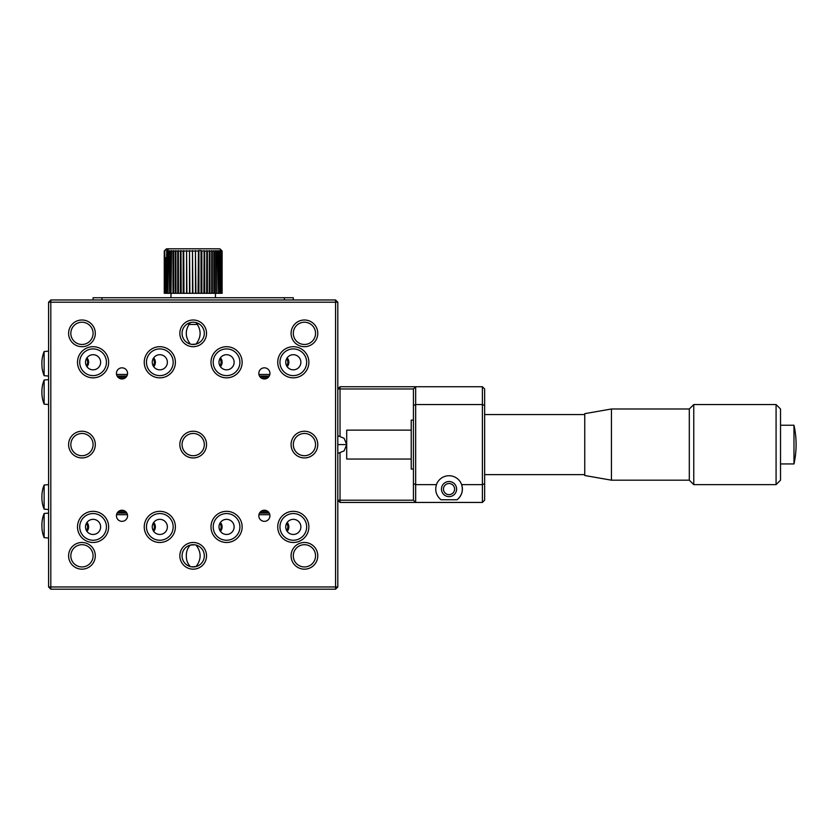 <?xml version="1.0" encoding="UTF-8"?>
<svg xmlns="http://www.w3.org/2000/svg" width="838" height="838" viewBox="0 0 838 838"><rect width="100%" height="100%" fill="white"/><g stroke="black" fill="none" stroke-linecap="round" stroke-linejoin="round"><path stroke-width="1.26" d="M127.565 515.779A5.562 5.562 0 0 0 122.002 510.216A5.562 5.562 0 0 0 116.44 515.779A5.562 5.562 0 0 0 122.002 521.341A5.562 5.562 0 0 0 127.565 515.779M269.941 515.779A5.562 5.562 0 0 0 264.379 510.216A5.562 5.562 0 0 0 258.816 515.779A5.562 5.562 0 0 0 264.379 521.341A5.562 5.562 0 0 0 269.941 515.779M269.941 373.392A5.562 5.562 0 0 0 264.379 367.83A5.562 5.562 0 0 0 258.816 373.392A5.562 5.562 0 0 0 264.379 378.954A5.562 5.562 0 0 0 269.941 373.392M127.565 373.392A5.562 5.562 0 0 0 122.002 367.83A5.562 5.562 0 0 0 116.44 373.392A5.562 5.562 0 0 0 122.002 378.954A5.562 5.562 0 0 0 127.565 373.392M70.832 333.346A11.124 11.124 0 0 0 81.956 344.47A11.124 11.124 0 0 0 93.081 333.346A11.124 11.124 0 0 0 81.956 322.221A11.124 11.124 0 0 0 70.832 333.346M81.956 320.001A13.345 13.345 0 0 0 68.601 333.346A13.345 13.345 0 0 0 81.956 346.702A13.345 13.345 0 0 0 95.302 333.346A13.345 13.345 0 0 0 81.956 320.001M182.066 333.346A11.124 11.124 0 0 0 193.19 344.47A11.124 11.124 0 0 0 204.315 333.346A11.124 11.124 0 0 0 193.19 322.221A11.124 11.124 0 0 0 182.066 333.346L182.066 333.346M193.19 320.001A13.345 13.345 0 0 0 179.845 333.346A13.345 13.345 0 0 0 193.19 346.702A13.345 13.345 0 0 0 206.536 333.346A13.345 13.345 0 0 0 193.19 320.001M293.3 333.346A11.124 11.124 0 0 0 304.424 344.47A11.124 11.124 0 0 0 315.549 333.346A11.124 11.124 0 0 0 304.424 322.221A11.124 11.124 0 0 0 293.3 333.346M304.424 320.001A13.345 13.345 0 0 0 291.079 333.346A13.345 13.345 0 0 0 304.424 346.702A13.345 13.345 0 0 0 317.78 333.346A13.345 13.345 0 0 0 304.424 320.001M317.78 444.59A13.345 13.345 0 0 0 304.424 431.235A13.345 13.345 0 0 0 291.079 444.59A13.345 13.345 0 0 0 304.424 457.936A13.345 13.345 0 0 0 317.78 444.59M315.549 444.59A11.124 11.124 0 0 0 304.424 433.466A11.124 11.124 0 0 0 293.3 444.59A11.124 11.124 0 0 0 304.424 455.715A11.124 11.124 0 0 0 315.549 444.59M182.066 444.59A11.124 11.124 0 0 0 193.19 455.715A11.124 11.124 0 0 0 204.315 444.59A11.124 11.124 0 0 0 193.19 433.466A11.124 11.124 0 0 0 182.066 444.59A11.124 11.124 0 0 0 193.19 455.704A11.124 11.124 0 0 0 204.315 444.59M193.19 431.235A13.345 13.345 0 0 0 179.845 444.59A13.345 13.345 0 0 0 193.19 457.936A13.345 13.345 0 0 0 206.536 444.59A13.345 13.345 0 0 0 193.19 431.235M70.832 444.59A11.124 11.124 0 0 0 81.956 455.715A11.124 11.124 0 0 0 93.081 444.59A11.124 11.124 0 0 0 81.956 433.466A11.124 11.124 0 0 0 70.832 444.59A11.124 11.124 0 0 1 81.956 433.466A11.124 11.124 0 0 1 93.081 444.59M81.956 431.235A13.345 13.345 0 0 0 68.601 444.59A13.345 13.345 0 0 0 81.956 457.936A13.345 13.345 0 0 0 95.302 444.59A13.345 13.345 0 0 0 81.956 431.235M70.832 555.824A11.124 11.124 0 0 0 81.956 566.949A11.124 11.124 0 0 0 93.081 555.824A11.124 11.124 0 0 0 81.956 544.7A11.124 11.124 0 0 0 70.832 555.824M81.956 542.479A13.345 13.345 0 0 0 68.601 555.824A13.345 13.345 0 0 0 81.956 569.17A13.345 13.345 0 0 0 95.302 555.824A13.345 13.345 0 0 0 81.956 542.479M182.066 555.824A11.124 11.124 0 0 0 193.19 566.949A11.124 11.124 0 0 0 204.315 555.824A11.124 11.124 0 0 0 193.19 544.7A11.124 11.124 0 0 0 182.066 555.824M193.19 542.479A13.345 13.345 0 0 0 179.845 555.824A13.345 13.345 0 0 0 193.19 569.17A13.345 13.345 0 0 0 206.536 555.824A13.345 13.345 0 0 0 193.19 542.479M293.3 555.824A11.124 11.124 0 0 0 304.424 566.949A11.124 11.124 0 0 0 315.549 555.824A11.124 11.124 0 0 0 304.424 544.7A11.124 11.124 0 0 0 293.3 555.824M304.424 542.479A13.345 13.345 0 0 0 291.079 555.824A13.345 13.345 0 0 0 304.424 569.17A13.345 13.345 0 0 0 317.78 555.824A13.345 13.345 0 0 0 304.424 542.479M279.955 526.903A13.345 13.345 0 0 0 293.3 540.248A13.345 13.345 0 0 0 306.656 526.903A13.345 13.345 0 0 0 293.3 513.558A13.345 13.345 0 0 0 279.955 526.903M293.3 511.327A15.576 15.576 0 0 0 277.734 526.903A15.576 15.576 0 0 0 293.3 542.479A15.576 15.576 0 0 0 308.876 526.903A15.576 15.576 0 0 0 293.3 511.327M242.14 526.903A15.576 15.576 0 0 0 226.564 511.327A15.576 15.576 0 0 0 210.987 526.903A15.576 15.576 0 0 0 226.564 542.479A15.576 15.576 0 0 0 242.14 526.903M239.909 526.903A13.345 13.345 0 0 0 226.564 513.558A13.345 13.345 0 0 0 213.208 526.903A13.345 13.345 0 0 0 226.564 540.248A13.345 13.345 0 0 0 239.909 526.903M146.472 526.903A13.345 13.345 0 0 0 159.817 540.248A13.345 13.345 0 0 0 173.173 526.903A13.345 13.345 0 0 0 159.817 513.558A13.345 13.345 0 0 0 146.472 526.903M159.817 511.327A15.576 15.576 0 0 0 144.241 526.903A15.576 15.576 0 0 0 159.817 542.479A15.576 15.576 0 0 0 175.393 526.903A15.576 15.576 0 0 0 159.817 511.327M79.725 526.903A13.345 13.345 0 0 0 93.081 540.248A13.345 13.345 0 0 0 106.426 526.903A13.345 13.345 0 0 0 93.081 513.558A13.345 13.345 0 0 0 79.725 526.903M93.081 511.327A15.576 15.576 0 0 0 77.505 526.903A15.576 15.576 0 0 0 93.081 542.479A15.576 15.576 0 0 0 108.647 526.903A15.576 15.576 0 0 0 93.081 511.327M79.725 362.267A13.345 13.345 0 0 0 93.081 375.623A13.345 13.345 0 0 0 106.426 362.267A13.345 13.345 0 0 0 93.081 348.922A13.345 13.345 0 0 0 79.725 362.267M93.081 346.702A15.576 15.576 0 0 0 77.505 362.267A15.576 15.576 0 0 0 93.081 377.844A15.576 15.576 0 0 0 108.647 362.267A15.576 15.576 0 0 0 93.081 346.702M146.472 362.267A13.345 13.345 0 0 0 159.817 375.623A13.345 13.345 0 0 0 173.173 362.267A13.345 13.345 0 0 0 159.817 348.922A13.345 13.345 0 0 0 146.472 362.267M159.817 346.702A15.576 15.576 0 0 0 144.241 362.267A15.576 15.576 0 0 0 159.817 377.844A15.576 15.576 0 0 0 175.393 362.267A15.576 15.576 0 0 0 159.817 346.702M242.14 362.267A15.576 15.576 0 0 0 226.564 346.702A15.576 15.576 0 0 0 210.987 362.267A15.576 15.576 0 0 0 226.564 377.844A15.576 15.576 0 0 0 242.14 362.267M239.909 362.267A13.345 13.345 0 0 0 226.564 348.922A13.345 13.345 0 0 0 213.208 362.267A13.345 13.345 0 0 0 226.564 375.623A13.345 13.345 0 0 0 239.909 362.267M279.955 362.267A13.345 13.345 0 0 0 293.3 375.623A13.345 13.345 0 0 0 306.656 362.267A13.345 13.345 0 0 0 293.3 348.922A13.345 13.345 0 0 0 279.955 362.267M293.3 346.702A15.576 15.576 0 0 0 277.734 362.267A15.576 15.576 0 0 0 293.3 377.844A15.576 15.576 0 0 0 308.876 362.267A15.576 15.576 0 0 0 293.3 346.702M194.646 544.794L190.331 545.077C187.565 547.979 186.225 551.561 186.329 555.824C186.225 560.077 187.565 563.66 190.331 566.572M285.737 526.903A7.563 7.563 0 0 1 293.3 519.34A7.563 7.563 0 0 1 300.873 526.903A7.563 7.563 0 0 1 293.3 534.466A7.563 7.563 0 0 1 285.737 526.903M219.001 526.903A7.563 7.563 0 0 1 226.564 519.34A7.563 7.563 0 0 1 234.127 526.903A7.563 7.563 0 0 1 226.564 534.466A7.563 7.563 0 0 1 219.001 526.903M152.254 526.903A7.563 7.563 0 0 1 159.817 519.34A7.563 7.563 0 0 1 167.38 526.903A7.563 7.563 0 0 1 159.817 534.466A7.563 7.563 0 0 1 152.254 526.903M85.507 526.903A7.563 7.563 0 0 1 93.081 519.34A7.563 7.563 0 0 1 100.644 526.903A7.563 7.563 0 0 1 93.081 534.466A7.563 7.563 0 0 1 85.507 526.903M285.737 362.267A7.563 7.563 0 0 1 293.3 354.704A7.563 7.563 0 0 1 300.873 362.267A7.563 7.563 0 0 1 293.3 369.83A7.563 7.563 0 0 1 285.737 362.267M219.001 362.267A7.563 7.563 0 0 1 226.564 354.704A7.563 7.563 0 0 1 234.127 362.267A7.563 7.563 0 0 1 226.564 369.83A7.563 7.563 0 0 1 219.001 362.267M152.254 362.267A7.563 7.563 0 0 1 159.817 354.704A7.563 7.563 0 0 1 167.38 362.267A7.563 7.563 0 0 1 159.817 369.83A7.563 7.563 0 0 1 152.254 362.267M85.507 362.267A7.563 7.563 0 0 1 93.081 354.704A7.563 7.563 0 0 1 100.644 362.267A7.563 7.563 0 0 1 93.081 369.83A7.563 7.563 0 0 1 85.507 362.267M48.583 302.204L335.577 302.204L335.577 586.967L50.804 586.967L50.804 299.973L335.577 299.973L335.577 302.204L337.798 302.204L337.798 586.967L335.577 586.967L335.577 589.198L50.804 589.198L50.804 586.967L48.583 586.967L48.583 302.204L50.804 299.973M337.798 302.204L335.577 299.973M335.577 589.198L337.798 586.967M50.804 589.198L48.583 586.967M191.734 344.376L196.04 344.104C201.466 336.939 201.466 329.763 196.04 322.599M191.734 566.855L196.05 566.572C201.466 559.407 201.466 552.242 196.05 545.077M190.341 344.104C184.915 336.939 184.915 329.774 190.341 322.599M119.824 510.656L124.181 510.656M262.2 510.656L266.568 510.656M117.917 511.997L126.077 511.997M260.304 511.997L268.464 511.997M93.081 299.973L93.081 297.752L293.3 297.752L293.3 299.973M284.407 299.973L284.407 297.752M101.974 299.973L101.974 297.752M41.9 362.959L41.9 364.258A30.325 30.325 0 0 1 41.91 363.608A30.325 30.325 0 0 1 44.131 351.531L44.131 375.675L48.583 376.063L48.583 375.455M44.131 351.531L48.583 351.143M41.9 364.258A30.325 30.325 0 0 0 44.131 375.675M153.689 357.836A6.673 6.673 0 0 1 153.689 366.698M153.134 365.808A5.677 5.677 0 0 0 153.134 358.737M220.436 357.836A6.673 6.673 0 0 1 220.425 366.698M219.87 365.808A5.677 5.677 0 0 0 219.87 358.737M287.172 357.836A6.673 6.673 0 0 1 287.172 366.698M286.617 365.808A5.677 5.677 0 0 0 286.617 358.737M116.545 374.46L127.46 374.46M258.921 374.46L269.836 374.46M86.943 357.836A6.673 6.673 0 0 1 86.943 366.698M117.121 376.063L126.873 376.063M259.508 376.063L269.26 376.063M86.387 365.808A5.677 5.677 0 0 0 86.387 358.737M266.568 378.514L262.2 378.514M124.181 378.514L119.824 378.514M268.464 377.173L260.304 377.173M126.077 377.173L117.917 377.173M41.9 524.913A30.325 30.325 0 0 1 44.131 513.495L44.131 537.64A30.325 30.325 0 0 1 41.91 525.562A30.325 30.325 0 0 1 41.9 524.913L41.9 526.212M220.436 522.472A6.673 6.673 0 0 1 220.425 531.334M219.87 530.433A5.677 5.677 0 0 0 219.87 523.362M86.943 522.472A6.673 6.673 0 0 1 86.943 531.334M86.387 530.433A5.677 5.677 0 0 0 86.387 523.362M269.836 514.71L258.921 514.71M127.46 514.71L116.545 514.71M153.689 522.472A6.673 6.673 0 0 1 153.689 531.334M287.172 522.472A6.673 6.673 0 0 1 287.172 531.334M269.26 513.107L259.508 513.107M126.873 513.107L117.121 513.107M153.134 530.433A5.677 5.677 0 0 0 153.134 523.362M286.617 530.433A5.677 5.677 0 0 0 286.617 523.362M484.636 474.622L584.746 474.622M484.636 414.548L584.746 414.548M611.447 408.986L584.746 413.658L584.746 475.513L611.447 480.184L611.447 408.986L689.307 408.986L693.759 404.545L776.082 404.545L776.082 484.626L693.759 484.626L693.759 404.545M413.438 420.11L411.217 420.11L411.217 469.06L413.438 469.06M611.447 480.184L689.307 480.184L689.307 408.986M411.217 430.124L346.702 430.124L346.702 459.046L411.217 459.046M776.082 484.626L780.524 480.184L780.524 408.986L776.082 404.545M780.524 463.938L793.974 463.938L793.974 425.233C796.812 438.138 796.812 451.033 793.974 463.938M780.524 425.233L793.974 425.233M117.247 512.887A7.343 7.343 0 0 1 119.342 513.107M119.342 376.063A7.343 7.343 0 0 1 117.247 376.283M310.259 454.06A11.124 11.124 0 0 1 293.729 447.618A11.124 11.124 0 0 1 298.6 435.111M41.9 391.43L41.9 392.729A30.325 30.325 0 0 1 41.91 392.079A30.325 30.325 0 0 1 44.131 380.012L44.131 404.146L48.583 404.545M48.583 380.263L48.583 379.624L44.131 380.012M41.9 392.729A30.325 30.325 0 0 0 44.131 404.146M449.042 496.641A7.563 7.563 0 0 1 441.469 489.078A7.563 7.563 0 0 1 449.042 481.515A7.563 7.563 0 0 1 456.605 489.078A7.563 7.563 0 0 1 449.042 496.641M449.042 483.516A5.562 5.562 0 0 0 443.48 489.078A5.562 5.562 0 0 0 449.042 494.64A5.562 5.562 0 0 0 454.605 489.078A5.562 5.562 0 0 0 449.042 483.516M340.029 386.737L340.029 388.968L337.798 388.968L340.029 386.737L482.405 386.737L484.636 388.968L484.636 500.202L482.405 502.433L482.405 484.626L484.636 483.704M340.029 453.201L340.029 500.202L337.798 500.202L340.029 502.433L415.669 502.433L415.669 404.545L482.405 404.545L482.405 386.737M413.438 388.968L413.438 405.456L415.669 404.545L415.669 386.737L413.438 388.968L340.029 388.968L340.029 435.97M457.045 499.762A13.345 13.345 0 0 0 449.042 475.733A13.345 13.345 0 0 0 436.451 484.626C434.723 490.659 436.242 495.698 441.029 499.762L457.045 499.762C461.832 495.698 463.351 490.659 461.623 484.626L482.405 484.626L482.405 404.545L484.636 405.456M340.029 502.433L340.029 500.202L413.438 500.202L415.669 502.433L482.405 502.433M413.438 405.456L413.438 500.202M436.451 484.626L415.669 484.626L413.438 483.704M48.583 508.907L48.583 484.626L44.131 485.024L44.131 509.158L48.583 509.546M44.131 485.024A30.325 30.325 0 0 0 41.91 497.091A30.325 30.325 0 0 0 44.131 509.158M169.632 293.3L169.129 251.033L169.737 250.593L169.632 293.3L170.942 293.3L170.942 251.033L171.56 250.593L170.942 297.752M215.439 293.3L215.439 297.752M188.718 324.453L197.674 324.453M168.752 248.802L166.657 251.033L166.657 293.3L166.322 257.706L165.599 257.706L165.599 293.3L164.845 257.706L164.688 293.3L164.395 251.033L164.332 293.3L164.269 251.033L166.49 248.802L219.891 248.802L222.112 251.033L222.112 293.3M201.319 293.3L198.072 293.3L198.417 250.593L201.319 250.593L201.319 293.3L203.896 293.3L204.126 250.593L203.896 293.3M195.935 293.3L195.464 250.593L195.935 293.3L198.072 293.3M195.464 293.3L195.464 250.593M192.908 293.3L192.489 250.593L192.908 293.3L195.065 293.3M192.489 293.3L192.489 250.593M189.891 293.3L189.514 250.593L189.891 293.3L192.038 293.3M189.514 293.3L189.514 250.593M186.905 293.3L186.581 250.593L186.905 293.3L189.021 293.3M186.581 293.3L186.581 250.593M183.983 293.3L183.721 250.593L183.983 293.3L186.057 293.3M183.721 293.3L183.166 293.3L183.166 251.033L183.721 250.593M181.176 293.3L180.966 250.593L181.176 293.3L183.166 293.3M180.966 293.3L180.38 293.3L180.38 251.033L180.966 250.593M178.484 293.3L178.337 250.593L178.484 293.3L180.38 293.3M178.337 293.3L177.74 293.3L177.74 251.033L178.337 250.593M175.959 293.3L175.886 250.593L175.959 293.3L177.74 293.3M175.886 293.3L175.268 293.3L175.268 251.033L175.886 250.593M171.507 293.3L173.613 293.3L173.613 250.593L173.613 293.3L175.268 293.3M168.009 293.3L167.59 251.033L168.176 250.593L168.009 293.3L169.129 293.3M166.657 293.3L167.59 293.3M165.599 293.3L166.322 293.3M164.269 293.3L164.269 251.033L164.332 293.3M221.923 293.3L221.431 250.593L222.091 293.3M221.421 293.3L220.897 250.593L221.808 293.3M220.604 293.3L220.048 250.593L220.604 251.033L220.604 293.3L221.222 293.3M219.493 293.3L218.917 250.593L219.493 251.033L219.493 293.3L220.321 293.3M218.1 293.3L217.492 250.593L218.1 251.033L218.1 293.3L219.127 293.3M216.424 293.3L215.89 293.3L215.806 250.593L216.424 251.033L216.424 293.3L217.639 293.3M214.497 293.3L213.9 293.3L213.879 250.593L214.497 251.033L214.497 293.3L215.89 293.3M212.328 293.3L211.668 293.3L211.721 250.593L212.328 251.033L212.328 293.3L213.9 293.3M209.961 293.3L209.249 293.3L209.353 250.593L209.961 251.033L209.961 293.3L211.668 293.3M207.405 293.3L206.64 293.3L206.818 250.593L207.405 251.033L207.405 293.3L209.249 293.3M204.126 250.593L204.692 251.033L204.692 293.3L206.64 293.3M204.692 293.3L204.126 293.3M201.026 293.3L201.026 251.033M198.931 251.033L198.931 293.3M198.417 293.3L198.417 250.593M201.319 250.593L201.864 251.033L201.864 293.3M201.864 251.033L203.896 251.033M195.935 251.033L198.072 251.033M204.692 251.033L206.64 251.033M192.908 251.033L195.065 251.033M206.818 250.593L206.818 293.3M207.405 251.033L209.249 251.033M189.891 251.033L192.038 251.033M209.353 250.593L209.353 293.3M209.961 251.033L211.668 251.033M186.905 251.033L189.021 251.033M211.721 250.593L211.721 293.3M212.328 251.033L213.9 251.033M183.983 251.033L186.057 251.033M214.497 251.033L215.89 251.033M181.176 251.033L183.166 251.033M216.424 251.033L217.639 251.033M178.484 251.033L180.38 251.033M218.1 251.033L219.127 251.033M175.959 251.033L177.74 251.033M219.493 251.033L220.321 251.033M173.634 251.033L175.268 251.033M172.995 293.3L172.995 251.033L173.613 250.593M220.604 251.033L221.222 251.033M171.507 251.033L172.995 251.033M169.632 251.033L170.942 251.033M168.009 251.033L169.129 251.033M166.657 251.033L167.59 251.033M164.688 251.033L164.845 257.706M164.814 250.918L166.856 248.802M337.798 453.484L344.114 450.854L346.702 444.58L337.798 444.58M266.61 511.997L266.61 513.107M124.223 511.997L124.223 513.107M346.702 444.58L344.114 438.316L337.798 435.687M124.223 377.173L124.223 376.063M266.61 377.173L266.61 376.063M44.131 537.64L48.583 538.027M44.131 513.495L48.583 513.107M689.307 480.184L693.759 484.626M41.9 496.442L41.9 497.741L41.9 496.442"/></g></svg>
